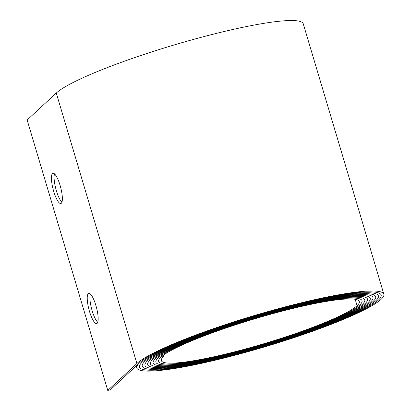 <?xml version="1.0" encoding="UTF-8"?>
<svg xmlns="http://www.w3.org/2000/svg" width="411" height="411" viewBox="0 0 411 411"><rect width="100%" height="100%" fill="white"/><g stroke="black" fill="none" stroke-linecap="round" stroke-linejoin="round"><path stroke-width="0.62" d="M60.104 185.428A15.649 3.889 75.3 0 1 60.874 203.527A15.649 3.889 75.3 0 1 53.697 191.356A15.649 3.889 75.3 0 1 52.927 173.257A15.649 3.889 75.3 0 1 60.104 185.428M54.514 173.884A15.649 3.889 -104.7 0 0 56.353 190.658A15.649 3.889 -104.7 0 0 61.948 202.197M95.902 305.507A15.649 3.889 75.3 0 1 96.672 323.606A15.649 3.889 75.3 0 1 89.495 311.435A15.649 3.889 75.3 0 1 88.725 293.336A15.649 3.889 75.3 0 1 95.902 305.507M90.312 293.968A15.649 3.889 -104.7 0 0 92.151 310.737A15.649 3.889 -104.7 0 0 97.746 322.281M234.501 354.965A126.043 16.019 163.4 0 0 378.403 300.071A127.461 16.199 163.4 0 0 381.131 295.021A127.461 16.199 163.4 0 0 269.806 311.44A127.461 16.199 163.4 0 0 139.565 362.805A128.884 16.378 163.4 0 0 136.801 367.907A128.884 16.378 163.4 0 0 233.921 355.505A128.884 16.378 163.4 0 0 381.064 299.367A130.308 16.563 163.4 0 0 383.859 294.209A130.308 16.563 163.4 0 0 270.048 310.993A130.308 16.563 163.4 0 0 136.899 363.504L107.769 390.45L110.431 389.751L139.565 362.805A127.467 16.199 163.4 0 1 269.806 311.44A127.467 16.199 163.4 0 1 381.136 295.021A127.467 16.199 163.4 0 1 378.403 300.071A126.038 16.019 163.4 0 1 234.501 354.965A126.038 16.019 163.4 0 1 139.529 367.095A126.043 16.019 163.4 0 0 234.501 354.965M235.082 354.426A123.197 15.659 163.4 0 0 375.736 300.77A124.615 15.839 163.4 0 0 378.403 295.838A124.615 15.839 163.4 0 0 269.565 311.887A124.615 15.839 163.4 0 0 142.232 362.101A126.038 16.019 163.4 0 0 139.529 367.095A126.043 16.019 163.4 0 1 142.227 362.106A124.62 15.839 163.4 0 1 269.565 311.887A124.62 15.839 163.4 0 1 378.408 295.833A124.62 15.839 163.4 0 1 375.736 300.77L375.736 300.77A123.192 15.659 163.4 0 1 235.082 354.426A123.192 15.659 163.4 0 1 142.257 366.283A123.197 15.659 163.4 0 0 235.082 354.426M235.667 353.886A120.351 15.294 163.4 0 0 373.07 301.469A121.769 15.474 163.4 0 0 375.675 296.65A121.769 15.474 163.4 0 0 269.323 312.334A121.769 15.474 163.4 0 0 144.898 361.403A123.192 15.659 163.4 0 0 142.257 366.283A123.197 15.659 163.4 0 1 144.893 361.403L144.898 361.403A121.774 15.479 163.4 0 1 269.323 312.334A121.774 15.479 163.4 0 1 375.68 296.644A121.774 15.479 163.4 0 1 373.07 301.469L373.07 301.469A120.346 15.294 163.4 0 1 235.667 353.886A120.346 15.294 163.4 0 1 144.98 365.466A120.346 15.294 163.4 0 1 147.564 360.704A118.923 15.115 163.4 0 1 269.082 312.781A118.923 15.115 163.4 0 1 372.952 297.461A118.933 15.115 163.4 0 0 269.082 312.781A118.933 15.115 163.4 0 0 147.559 360.704A120.351 15.294 163.4 0 0 144.975 365.471A120.351 15.294 163.4 0 0 235.667 353.886M236.248 353.347A117.51 14.935 163.4 0 0 370.403 302.167A118.933 15.115 163.4 0 0 372.957 297.461A118.923 15.115 163.4 0 1 370.398 302.172A117.5 14.935 163.4 0 1 236.248 353.347A117.5 14.935 163.4 0 1 147.708 364.655A117.51 14.935 163.4 0 0 236.248 353.347M236.828 352.808A114.664 14.575 163.4 0 0 367.742 302.871A116.082 14.755 163.4 0 0 370.224 298.273A116.082 14.755 163.4 0 0 268.84 313.228A116.082 14.755 163.4 0 0 150.226 360.005A117.5 14.935 163.4 0 0 147.708 364.655A117.51 14.935 163.4 0 1 150.22 360.005L150.226 360.005A116.087 14.755 163.4 0 1 268.84 313.223A116.087 14.755 163.4 0 1 370.229 298.273A116.087 14.755 163.4 0 1 367.742 302.871A114.659 14.57 163.4 0 1 236.834 352.808A114.659 14.57 163.4 0 1 150.436 363.843A114.664 14.575 163.4 0 0 236.828 352.808M237.414 352.268A111.818 14.21 163.4 0 0 365.076 303.57A113.236 14.39 163.4 0 0 367.496 299.085A113.236 14.39 163.4 0 0 268.599 313.675A113.236 14.39 163.4 0 0 152.892 359.301A114.659 14.57 163.4 0 0 150.436 363.843A114.664 14.575 163.4 0 1 152.887 359.306A113.241 14.39 163.4 0 1 268.599 313.67A113.241 14.39 163.4 0 1 367.501 299.085A113.241 14.39 163.4 0 1 365.076 303.57L365.076 303.57A111.813 14.21 163.4 0 1 237.414 352.268A111.813 14.21 163.4 0 1 153.164 363.031A111.813 14.21 163.4 0 1 155.558 358.603A111.818 14.21 163.4 0 0 153.159 363.031A111.818 14.21 163.4 0 0 237.414 352.268M237.995 351.734A108.972 13.851 163.4 0 0 362.41 304.268A110.389 14.031 163.4 0 0 364.768 299.902A110.389 14.031 163.4 0 0 268.357 314.117A110.389 14.031 163.4 0 0 155.558 358.603L155.558 358.603A110.395 14.031 163.4 0 1 268.357 314.117A110.395 14.031 163.4 0 1 364.773 299.896A110.395 14.031 163.4 0 1 362.41 304.268L362.41 304.268A108.966 13.851 163.4 0 1 237.995 351.729A108.966 13.851 163.4 0 1 155.887 362.219A108.966 13.851 163.4 0 1 158.225 357.904L158.225 357.904A107.543 13.666 163.4 0 1 268.116 314.564A107.543 13.666 163.4 0 1 362.045 300.713A107.548 13.671 163.4 0 0 268.116 314.564A107.548 13.671 163.4 0 0 158.22 357.904A108.972 13.851 163.4 0 0 155.882 362.219A108.972 13.851 163.4 0 0 237.995 351.734M238.58 351.194A106.125 13.486 163.4 0 0 359.743 304.972A107.548 13.671 163.4 0 0 362.05 300.713A107.543 13.666 163.4 0 1 359.738 304.972A106.12 13.486 163.4 0 1 238.58 351.189A106.12 13.486 163.4 0 1 158.615 361.403A106.125 13.486 163.4 0 0 238.58 351.194M239.161 350.655A103.284 13.126 163.4 0 0 357.077 305.671A104.702 13.306 163.4 0 0 359.322 301.525A104.702 13.306 163.4 0 0 267.874 315.011A104.702 13.306 163.4 0 0 160.886 357.205A106.12 13.486 163.4 0 0 158.615 361.403A106.125 13.486 163.4 0 1 160.886 357.205L163.552 356.501A103.284 13.126 163.4 0 0 161.338 360.591A103.284 13.126 163.4 0 0 239.161 350.655M383.859 294.209L303.231 23.756A130.308 16.563 163.4 0 0 189.42 40.54A130.308 16.563 163.4 0 0 56.276 93.05L27.141 119.997L107.769 390.45M163.198 355.325L163.552 356.501M355.176 299.285L357.077 305.671M56.276 93.05L136.899 363.504M136.205 365.908L136.801 367.907"/></g></svg>
